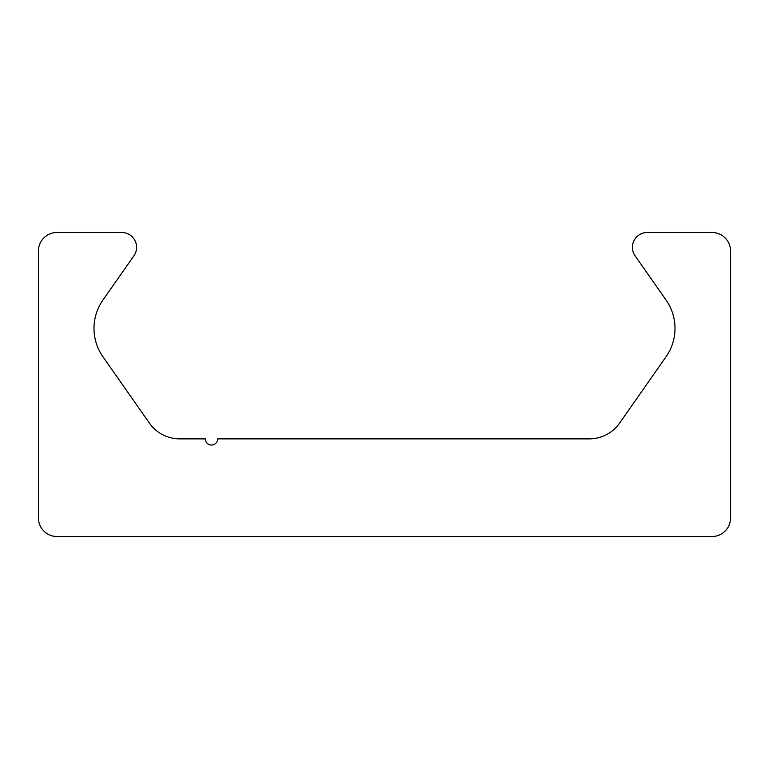 <?xml version="1.0" encoding="UTF-8"?>
<svg xmlns="http://www.w3.org/2000/svg" width="769" height="769" viewBox="0 0 769 769"><rect width="100%" height="100%" fill="white"/><g stroke="black" fill="none" stroke-linecap="round" stroke-linejoin="round"><path stroke-width="1.15" d="M56.993 536.512A18.543 18.543 0 0 1 38.45 517.979L38.45 251.021A18.543 18.543 0 0 1 56.993 232.488L121.752 232.488A14.832 14.832 0 0 1 133.902 255.827L102.94 300.035A49.437 49.437 0 0 0 102.94 356.749L149.378 423.065A37.075 37.075 0 0 0 179.754 438.878L205.294 438.878A6.181 6.181 0 0 0 211.475 445.059A6.181 6.181 0 0 0 217.656 438.878L589.246 438.878A37.075 37.075 0 0 0 619.622 423.065L666.06 356.749A49.437 49.437 0 0 0 666.06 300.035L635.098 255.827A14.832 14.832 0 0 1 647.248 232.488L712.007 232.488A18.543 18.543 0 0 1 730.55 251.021L730.55 517.979A18.543 18.543 0 0 1 712.007 536.512L56.993 536.512"/></g></svg>
